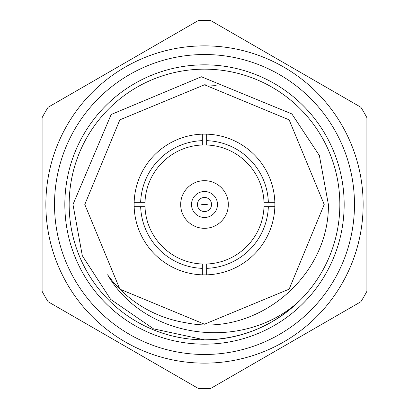 <?xml version="1.0" encoding="UTF-8"?>
<svg xmlns="http://www.w3.org/2000/svg" width="409" height="409" viewBox="0 0 409 409"><rect width="100%" height="100%" fill="white"/><g stroke="black" fill="none" stroke-linecap="round" stroke-linejoin="round"><path stroke-width="0.61" d="M204.5 339.838A135.338 135.338 0 0 1 69.162 204.5A135.338 135.338 0 0 1 204.5 69.162A135.338 135.338 0 0 1 339.838 204.5A135.338 135.338 0 0 1 204.5 339.838C241.627 339.245 273.524 326.029 300.196 300.196C245.098 352.001 146.033 340.728 107.587 274.776A119.709 119.709 0 0 0 185.666 322.716C256.883 337.701 329.363 276.448 328.396 204.5L319.363 155.502L291.873 113.932L201.427 76.769L111.171 114.494L72.976 204.5L82.321 255.737L110.66 299.373L153.508 328.841L204.5 339.838M204.5 344.168A139.668 139.668 0 0 1 64.832 204.5A139.668 139.668 0 0 1 204.5 64.832A139.668 139.668 0 0 1 344.168 204.5A139.668 139.668 0 0 1 204.5 344.168M206.668 274.843A70.374 70.374 0 0 1 134.157 202.332A70.374 70.374 0 0 1 206.668 134.157A70.374 70.374 0 0 1 274.843 206.668A70.374 70.374 0 0 1 206.668 274.843L206.668 264.01A59.55 59.55 0 0 1 144.99 206.668L134.157 206.668M134.157 202.332L144.99 202.332A59.55 59.55 0 0 0 144.99 206.668M144.99 202.332A59.55 59.55 0 0 1 202.332 144.99L202.332 134.157M206.668 134.157L206.668 144.99A59.55 59.55 0 0 0 202.332 144.99M204.5 180.681A23.819 23.819 0 0 1 228.319 204.5A23.819 23.819 0 0 1 204.5 228.319A23.819 23.819 0 0 1 180.681 204.5A23.819 23.819 0 0 1 204.5 180.681M204.5 191.509A12.991 12.991 0 0 1 217.491 204.5A12.991 12.991 0 0 1 204.5 217.491A12.991 12.991 0 0 1 191.509 204.5A12.991 12.991 0 0 1 204.5 191.509M45.859 204.5A158.641 158.641 0 0 0 204.5 363.141A158.641 158.641 0 0 0 363.141 204.5A158.641 158.641 0 0 0 204.5 45.859A158.641 158.641 0 0 0 45.859 204.5A158.641 158.641 0 0 0 204.5 363.141A158.641 158.641 0 0 0 363.141 204.5M42.096 291.305L42.096 117.695A184.147 184.147 0 0 1 48.119 107.255L198.472 20.45A184.147 184.147 0 0 1 210.528 20.45L360.881 107.255A184.147 184.147 0 0 1 366.904 117.695L366.904 291.305A184.147 184.147 0 0 1 360.881 301.745L210.528 388.55A184.147 184.147 0 0 1 198.472 388.55L48.119 301.745A184.147 184.147 0 0 1 42.096 291.305M216.167 85.358L204.5 84.791L119.852 119.852L84.791 204.5L119.852 289.148L204.5 324.209L289.148 289.148L324.209 204.5L289.148 119.852L204.5 84.791L119.852 119.852L84.791 204.5L119.852 289.148L204.5 324.209L289.148 289.148L324.209 204.5L289.148 119.852M274.843 206.668L268.345 206.668A63.881 63.881 0 0 1 206.668 268.345M268.345 206.668L264.01 206.668A59.55 59.55 0 0 0 264.01 202.332L274.843 202.332M206.668 140.655A63.881 63.881 0 0 1 268.345 202.332M140.655 202.332A63.881 63.881 0 0 1 202.332 140.655M202.332 274.843L202.332 268.345A63.881 63.881 0 0 1 140.655 206.668M202.332 268.345L202.332 264.01M206.668 144.99A59.55 59.55 0 0 1 264.01 202.332M264.01 206.668A59.55 59.55 0 0 1 206.668 264.01M201.734 204.5L207.266 204.5L201.734 204.5M204.5 197.45A7.05 7.05 0 0 1 211.55 204.5A7.05 7.05 0 0 1 204.5 211.55A7.05 7.05 0 0 1 197.45 204.5A7.05 7.05 0 0 1 204.5 197.45M54.52 204.5A149.98 149.98 0 0 0 204.5 354.48A149.98 149.98 0 0 0 354.48 204.5A149.98 149.98 0 0 0 204.5 54.52A149.98 149.98 0 0 0 54.52 204.5"/></g></svg>
